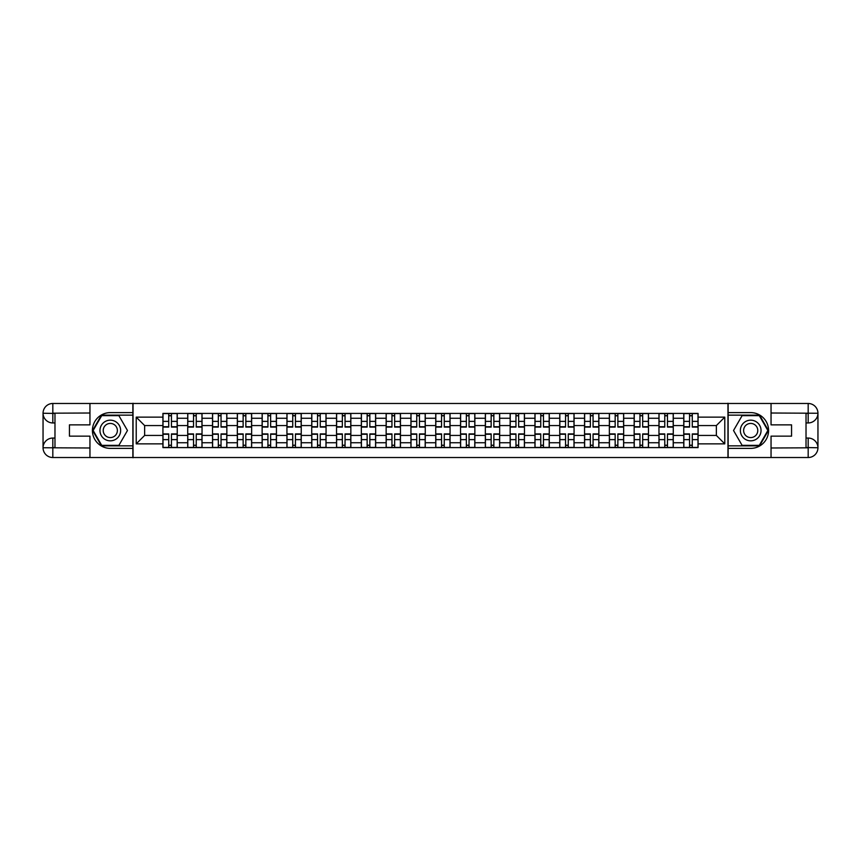 <?xml version="1.0" encoding="UTF-8"?>
<svg xmlns="http://www.w3.org/2000/svg" width="861" height="861" viewBox="0 0 861 861"><rect width="100%" height="100%" fill="white"/><g stroke="black" fill="none" stroke-linecap="round" stroke-linejoin="round"><path stroke-width="1.29" d="M85.659 457.525L775.341 457.525M775.341 403.475L85.659 403.475M187.73 447.591L187.73 418.263L177.237 418.263L177.237 447.591M177.237 418.263L177.237 413.409M187.73 418.263L187.73 413.409M202.034 413.409L202.034 447.591M212.527 447.591L212.527 413.409M226.841 413.409L226.841 447.591M237.335 447.591L237.335 413.409M251.638 413.409L251.638 447.591M262.131 447.591L262.131 413.409M276.446 413.409L276.446 447.591M286.939 447.591L286.939 413.409M301.242 413.409L301.242 447.591M311.736 447.591L311.736 413.409M326.05 413.409L326.05 447.591M336.543 447.591L336.543 413.409M350.847 413.409L350.847 447.591M361.34 447.591L361.34 413.409M375.654 413.409L375.654 447.591M386.148 447.591L386.148 413.409M400.451 413.409L400.451 447.591M410.945 447.591L410.945 413.409M425.259 413.409L425.259 447.591M435.741 447.591L435.741 413.409M450.055 413.409L450.055 447.591M460.549 447.591L460.549 413.409M474.852 413.409L474.852 447.591M485.346 447.591L485.346 413.409M499.66 413.409L499.66 447.591M510.153 447.591L510.153 413.409M524.457 413.409L524.457 447.591M534.95 447.591L534.95 413.409M549.264 413.409L549.264 447.591M559.758 447.591L559.758 413.409M574.061 413.409L574.061 447.591M584.554 447.591L584.554 413.409M598.869 413.409L598.869 447.591M609.362 447.591L609.362 413.409M623.665 413.409L623.665 447.591M634.159 447.591L634.159 413.409M648.473 413.409L648.473 447.591M658.966 447.591L658.966 413.409M673.27 413.409L673.27 447.591M683.763 447.591L683.763 413.409M683.763 435.429L673.27 435.429M658.966 435.429L648.473 435.429M634.159 435.429L623.665 435.429M609.362 435.429L598.869 435.429M584.554 435.429L574.061 435.429M559.758 435.429L549.264 435.429M534.95 435.429L524.457 435.429M510.153 435.429L499.66 435.429M485.346 435.429L474.852 435.429M460.549 435.429L450.055 435.429M435.741 435.429L425.259 435.429M410.945 435.429L400.451 435.429M386.148 435.429L375.654 435.429M361.34 435.429L350.847 435.429M336.543 435.429L326.05 435.429M311.736 435.429L301.242 435.429M286.939 435.429L276.446 435.429M262.131 435.429L251.638 435.429M237.335 435.429L226.841 435.429M212.527 435.429L202.034 435.429M187.73 435.429L177.237 435.429M683.763 425.571L673.27 425.571M658.966 425.571L648.473 425.571M634.159 425.571L623.665 425.571M609.362 425.571L598.869 425.571M584.554 425.571L574.061 425.571M559.758 425.571L549.264 425.571M534.95 425.571L524.457 425.571M510.153 425.571L499.66 425.571M485.346 425.571L474.852 425.571M460.549 425.571L450.055 425.571M435.741 425.571L425.259 425.571M410.945 425.571L400.451 425.571M386.148 425.571L375.654 425.571M361.34 425.571L350.847 425.571M336.543 425.571L326.05 425.571M311.736 425.571L301.242 425.571M286.939 425.571L276.446 425.571M262.131 425.571L251.638 425.571M237.335 425.571L226.841 425.571M212.527 425.571L202.034 425.571M187.73 425.571L177.237 425.571M144.637 435.429L162.923 435.429L162.923 425.571L144.637 425.571L144.637 435.429L136.221 443.856L136.221 417.144L162.923 417.144L162.923 425.571M698.077 425.571L698.077 435.429L716.363 435.429L716.363 425.571L698.077 425.571L698.077 413.409L162.923 413.409L162.923 417.144M698.077 417.144L724.779 417.144L724.779 443.856L698.077 443.856L698.077 435.429M162.923 435.429L162.923 447.591L698.077 447.591L698.077 443.856M162.923 443.856L136.221 443.856M727.965 457.761L727.965 403.239M133.035 457.761L133.035 403.239M171.436 445.202L168.724 445.202M168.724 415.798L171.436 415.798M196.233 445.202L193.531 445.202M193.531 415.798L196.233 415.798M221.04 445.202L218.328 445.202M218.328 415.798L221.04 415.798M245.837 445.202L243.136 445.202M243.136 415.798L245.837 415.798M270.634 445.202L267.932 445.202M267.932 415.798L270.634 415.798M295.441 445.202L292.74 445.202M292.74 415.798L295.441 415.798M320.238 445.202L317.537 445.202M317.537 415.798L320.238 415.798M345.046 445.202L342.344 445.202M342.344 415.798L345.046 415.798M369.843 445.202L367.141 445.202M367.141 415.798L369.843 415.798M394.65 445.202L391.949 445.202M391.949 415.798L394.65 415.798M419.447 445.202L416.746 445.202M416.746 415.798L419.447 415.798M444.254 445.202L441.553 445.202M441.553 415.798L444.254 415.798M469.051 445.202L466.35 445.202M466.35 415.798L469.051 415.798M493.859 445.202L491.157 445.202M491.157 415.798L493.859 415.798M518.656 445.202L515.954 445.202M515.954 415.798L518.656 415.798M543.463 445.202L540.762 445.202M540.762 415.798L543.463 415.798M568.26 445.202L565.559 445.202M565.559 415.798L568.26 415.798M593.068 445.202L590.366 445.202M590.366 415.798L593.068 415.798M617.864 445.202L615.163 445.202M615.163 415.798L617.864 415.798M642.672 445.202L639.96 445.202M639.96 415.798L642.672 415.798M667.469 445.202L664.767 445.202M664.767 415.798L667.469 415.798M692.276 445.202L689.564 445.202M689.564 415.798L692.276 415.798M136.221 417.144L144.637 425.571M716.363 435.429L724.779 443.856M716.363 425.571L724.779 417.144M171.436 427.078L171.436 413.571L177.151 413.571L177.151 427.078L171.436 427.078M168.724 415.637L171.436 415.637M171.436 413.571L163.009 413.571L163.009 427.078L168.724 427.078L168.724 413.571L166.421 413.571M168.724 433.922L168.724 447.429L163.009 447.429L163.009 433.922L168.724 433.922M171.436 445.363L168.724 445.363M168.724 447.429L177.151 447.429L177.151 433.922L171.436 433.922L171.436 447.429L173.739 447.429M196.233 427.078L196.233 413.571L201.958 413.571L201.958 427.078L196.233 427.078M193.531 415.637L196.233 415.637M196.233 413.571L187.806 413.571L187.806 427.078L193.531 427.078L193.531 413.571L191.228 413.571M221.04 427.078L221.04 413.571L226.755 413.571L226.755 427.078L221.04 427.078M218.328 415.637L221.04 415.637M221.04 413.571L212.613 413.571L212.613 427.078L218.328 427.078L218.328 413.571L216.025 413.571M54.975 422.945L52.822 422.945A9.772 9.772 0 0 1 43.05 413.248A9.772 9.772 0 0 1 52.822 403.475L132.874 403.475L132.874 412.613L110.305 412.613A17.887 17.887 0 0 0 92.418 430.5A17.887 17.887 0 0 0 110.305 448.387L132.874 448.387L132.874 457.525L52.822 457.525A9.772 9.772 0 0 1 43.05 447.752A9.772 9.772 0 0 1 52.822 438.055L54.975 438.055M132.874 448.387L132.874 412.613M89.953 403.475L89.953 424.86L69.44 424.86L69.44 436.14L89.953 436.14L89.953 457.525M52.822 422.945A9.772 9.772 0 0 1 43.05 413.248L52.822 413.409L52.822 422.945A9.772 9.772 0 0 1 43.05 413.248L43.05 447.752L89.953 447.989M52.822 447.989L52.822 457.525A9.772 9.772 0 0 1 43.05 447.752A9.772 9.772 0 0 1 52.822 438.055L52.822 447.591L54.975 447.591L54.975 413.409L52.822 413.409M132.874 415.153L101.447 415.153L92.59 430.5L101.447 445.847L132.874 445.847M806.025 438.055L808.178 438.055A9.772 9.772 0 0 1 817.95 447.752A9.772 9.772 0 0 1 808.178 457.525L728.126 457.525L728.126 448.387L750.695 448.387A17.887 17.887 0 0 0 768.582 430.5A17.887 17.887 0 0 0 750.695 412.613L728.126 412.613L728.126 403.475L808.178 403.475A9.772 9.772 0 0 1 817.95 413.248A9.772 9.772 0 0 1 808.178 422.945L806.025 422.945M728.126 412.613L728.126 448.387M771.047 457.525L771.047 436.14L791.56 436.14L791.56 424.86L771.047 424.86L771.047 403.475M808.178 438.055A9.772 9.772 0 0 1 817.95 447.752L808.178 447.591L808.178 438.055A9.772 9.772 0 0 1 817.95 447.752L817.95 413.248L771.047 413.011M808.178 413.011L808.178 403.475A9.772 9.772 0 0 1 817.95 413.248A9.772 9.772 0 0 1 808.178 422.945L808.178 413.409L806.025 413.409L806.025 447.591L808.178 447.591M728.126 445.847L759.553 445.847L768.41 430.5L759.553 415.153L728.126 415.153M99.962 430.5A10.332 10.332 0 0 0 110.305 440.832A10.332 10.332 0 0 0 120.637 430.5A10.332 10.332 0 0 0 110.305 420.168A10.332 10.332 0 0 0 99.962 430.5M103.223 430.5A7.071 7.071 0 0 0 110.305 437.571A7.071 7.071 0 0 0 117.376 430.5A7.071 7.071 0 0 0 110.305 423.429A7.071 7.071 0 0 0 103.223 430.5M118.883 415.637L127.471 430.5L118.883 445.363L101.716 445.363L93.139 430.5L101.716 415.637L118.883 415.637M740.363 430.5A10.332 10.332 0 0 0 750.695 440.832A10.332 10.332 0 0 0 761.038 430.5A10.332 10.332 0 0 0 750.695 420.168A10.332 10.332 0 0 0 740.363 430.5M743.624 430.5A7.071 7.071 0 0 0 750.695 437.571A7.071 7.071 0 0 0 757.777 430.5A7.071 7.071 0 0 0 750.695 423.429A7.071 7.071 0 0 0 743.624 430.5M759.284 415.637L767.861 430.5L759.284 445.363L742.117 445.363L733.529 430.5L742.117 415.637L759.284 415.637M193.531 433.922L193.531 447.429L187.806 447.429L187.806 433.922L193.531 433.922M196.233 445.363L193.531 445.363M193.531 447.429L201.958 447.429L201.958 433.922L196.233 433.922L196.233 447.429L198.536 447.429M218.328 433.922L218.328 447.429L212.613 447.429L212.613 433.922L218.328 433.922M221.04 445.363L218.328 445.363M218.328 447.429L226.755 447.429L226.755 433.922L221.04 433.922L221.04 447.429L223.343 447.429M245.837 427.078L245.837 413.571L251.563 413.571L251.563 427.078L245.837 427.078M243.136 415.637L245.837 415.637M245.837 413.571L237.41 413.571L237.41 427.078L243.136 427.078L243.136 413.571L240.832 413.571M270.634 427.078L270.634 413.571L276.359 413.571L276.359 427.078L270.634 427.078M267.932 415.637L270.634 415.637M270.634 413.571L262.218 413.571L262.218 427.078L267.932 427.078L267.932 413.571L265.629 413.571M295.441 427.078L295.441 413.571L301.167 413.571L301.167 427.078L295.441 427.078M292.74 415.637L295.441 415.637M295.441 413.571L287.014 413.571L287.014 427.078L292.74 427.078L292.74 413.571L290.437 413.571M243.136 433.922L243.136 447.429L237.41 447.429L237.41 433.922L243.136 433.922M245.837 445.363L243.136 445.363M243.136 447.429L251.563 447.429L251.563 433.922L245.837 433.922L245.837 447.429L248.14 447.429M267.932 433.922L267.932 447.429L262.218 447.429L262.218 433.922L267.932 433.922M270.634 445.363L267.932 445.363M267.932 447.429L276.359 447.429L276.359 433.922L270.634 433.922L270.634 447.429L272.948 447.429M292.74 433.922L292.74 447.429L287.014 447.429L287.014 433.922L292.74 433.922M295.441 445.363L292.74 445.363M292.74 447.429L301.167 447.429L301.167 433.922L295.441 433.922L295.441 447.429L297.745 447.429M320.238 427.078L320.238 413.571L325.964 413.571L325.964 427.078L320.238 427.078M317.537 415.637L320.238 415.637M320.238 413.571L311.822 413.571L311.822 427.078L317.537 427.078L317.537 413.571L315.234 413.571M317.537 433.922L317.537 447.429L311.822 447.429L311.822 433.922L317.537 433.922M320.238 445.363L317.537 445.363M317.537 447.429L325.964 447.429L325.964 433.922L320.238 433.922L320.238 447.429L322.552 447.429M345.046 427.078L345.046 413.571L350.771 413.571L350.771 427.078L345.046 427.078M342.344 415.637L345.046 415.637M345.046 413.571L336.619 413.571L336.619 427.078L342.344 427.078L342.344 413.571L340.041 413.571M342.344 433.922L342.344 447.429L336.619 447.429L336.619 433.922L342.344 433.922M345.046 445.363L342.344 445.363M342.344 447.429L350.771 447.429L350.771 433.922L345.046 433.922L345.046 447.429L347.349 447.429M369.843 427.078L369.843 413.571L375.568 413.571L375.568 427.078L369.843 427.078M367.141 415.637L369.843 415.637M369.843 413.571L361.416 413.571L361.416 427.078L367.141 427.078L367.141 413.571L364.838 413.571M367.141 433.922L367.141 447.429L361.416 447.429L361.416 433.922L367.141 433.922M369.843 445.363L367.141 445.363M367.141 447.429L375.568 447.429L375.568 433.922L369.843 433.922L369.843 447.429L372.156 447.429M394.65 427.078L394.65 413.571L400.376 413.571L400.376 427.078L394.65 427.078M391.949 415.637L394.65 415.637M394.65 413.571L386.223 413.571L386.223 427.078L391.949 427.078L391.949 413.571L389.646 413.571M391.949 433.922L391.949 447.429L386.223 447.429L386.223 433.922L391.949 433.922M394.65 445.363L391.949 445.363M391.949 447.429L400.376 447.429L400.376 433.922L394.65 433.922L394.65 447.429L396.953 447.429M419.447 427.078L419.447 413.571L425.173 413.571L425.173 427.078L419.447 427.078M416.746 415.637L419.447 415.637M419.447 413.571L411.02 413.571L411.02 427.078L416.746 427.078L416.746 413.571L414.442 413.571M416.746 433.922L416.746 447.429L411.02 447.429L411.02 433.922L416.746 433.922M419.447 445.363L416.746 445.363M416.746 447.429L425.173 447.429L425.173 433.922L419.447 433.922L419.447 447.429L421.761 447.429M444.254 427.078L444.254 413.571L449.98 413.571L449.98 427.078L444.254 427.078M441.553 415.637L444.254 415.637M444.254 413.571L435.827 413.571L435.827 427.078L441.553 427.078L441.553 413.571L439.239 413.571M441.553 433.922L441.553 447.429L435.827 447.429L435.827 433.922L441.553 433.922M444.254 445.363L441.553 445.363M441.553 447.429L449.98 447.429L449.98 433.922L444.254 433.922L444.254 447.429L446.558 447.429M469.051 427.078L469.051 413.571L474.777 413.571L474.777 427.078L469.051 427.078M466.35 415.637L469.051 415.637M469.051 413.571L460.624 413.571L460.624 427.078L466.35 427.078L466.35 413.571L464.047 413.571M466.35 433.922L466.35 447.429L460.624 447.429L460.624 433.922L466.35 433.922M469.051 445.363L466.35 445.363M466.35 447.429L474.777 447.429L474.777 433.922L469.051 433.922L469.051 447.429L471.354 447.429M493.859 427.078L493.859 413.571L499.584 413.571L499.584 427.078L493.859 427.078M491.157 415.637L493.859 415.637M493.859 413.571L485.432 413.571L485.432 427.078L491.157 427.078L491.157 413.571L488.844 413.571M491.157 433.922L491.157 447.429L485.432 447.429L485.432 433.922L491.157 433.922M493.859 445.363L491.157 445.363M491.157 447.429L499.584 447.429L499.584 433.922L493.859 433.922L493.859 447.429L496.162 447.429M518.656 427.078L518.656 413.571L524.381 413.571L524.381 427.078L518.656 427.078M515.954 415.637L518.656 415.637M518.656 413.571L510.229 413.571L510.229 427.078L515.954 427.078L515.954 413.571L513.651 413.571M515.954 433.922L515.954 447.429L510.229 447.429L510.229 433.922L515.954 433.922M518.656 445.363L515.954 445.363M515.954 447.429L524.381 447.429L524.381 433.922L518.656 433.922L518.656 447.429L520.959 447.429M543.463 427.078L543.463 413.571L549.178 413.571L549.178 427.078L543.463 427.078M540.762 415.637L543.463 415.637M543.463 413.571L535.036 413.571L535.036 427.078L540.762 427.078L540.762 413.571L538.448 413.571M540.762 433.922L540.762 447.429L535.036 447.429L535.036 433.922L540.762 433.922M543.463 445.363L540.762 445.363M540.762 447.429L549.178 447.429L549.178 433.922L543.463 433.922L543.463 447.429L545.766 447.429M568.26 427.078L568.26 413.571L573.986 413.571L573.986 427.078L568.26 427.078M565.559 415.637L568.26 415.637M568.26 413.571L559.833 413.571L559.833 427.078L565.559 427.078L565.559 413.571L563.255 413.571M565.559 433.922L565.559 447.429L559.833 447.429L559.833 433.922L565.559 433.922M568.26 445.363L565.559 445.363M565.559 447.429L573.986 447.429L573.986 433.922L568.26 433.922L568.26 447.429L570.563 447.429M593.068 427.078L593.068 413.571L598.782 413.571L598.782 427.078L593.068 427.078M590.366 415.637L593.068 415.637M593.068 413.571L584.641 413.571L584.641 427.078L590.366 427.078L590.366 413.571L588.052 413.571M590.366 433.922L590.366 447.429L584.641 447.429L584.641 433.922L590.366 433.922M593.068 445.363L590.366 445.363M590.366 447.429L598.782 447.429L598.782 433.922L593.068 433.922L593.068 447.429L595.371 447.429M617.864 427.078L617.864 413.571L623.59 413.571L623.59 427.078L617.864 427.078M615.163 415.637L617.864 415.637M617.864 413.571L609.437 413.571L609.437 427.078L615.163 427.078L615.163 413.571L612.86 413.571M615.163 433.922L615.163 447.429L609.437 447.429L609.437 433.922L615.163 433.922M617.864 445.363L615.163 445.363M615.163 447.429L623.59 447.429L623.59 433.922L617.864 433.922L617.864 447.429L620.168 447.429M642.672 427.078L642.672 413.571L648.387 413.571L648.387 427.078L642.672 427.078M639.96 415.637L642.672 415.637M642.672 413.571L634.245 413.571L634.245 427.078L639.96 427.078L639.96 413.571L637.657 413.571M639.96 433.922L639.96 447.429L634.245 447.429L634.245 433.922L639.96 433.922M642.672 445.363L639.96 445.363M639.96 447.429L648.387 447.429L648.387 433.922L642.672 433.922L642.672 447.429L644.975 447.429M667.469 427.078L667.469 413.571L673.194 413.571L673.194 427.078L667.469 427.078M664.767 415.637L667.469 415.637M667.469 413.571L659.042 413.571L659.042 427.078L664.767 427.078L664.767 413.571L662.464 413.571M664.767 433.922L664.767 447.429L659.042 447.429L659.042 433.922L664.767 433.922M667.469 445.363L664.767 445.363M664.767 447.429L673.194 447.429L673.194 433.922L667.469 433.922L667.469 447.429L669.772 447.429M692.276 427.078L692.276 413.571L697.991 413.571L697.991 427.078L692.276 427.078M689.564 415.637L692.276 415.637M692.276 413.571L683.849 413.571L683.849 427.078L689.564 427.078L689.564 413.571L687.261 413.571M689.564 433.922L689.564 447.429L683.849 447.429L683.849 433.922L689.564 433.922M692.276 445.363L689.564 445.363M689.564 447.429L697.991 447.429L697.991 433.922L692.276 433.922L692.276 447.429L694.579 447.429M658.966 418.263L648.473 418.263M634.159 418.263L623.665 418.263M609.362 418.263L598.869 418.263M584.554 418.263L574.061 418.263M559.758 418.263L549.264 418.263M534.95 418.263L524.457 418.263M510.153 418.263L499.66 418.263M485.346 418.263L474.852 418.263M460.549 418.263L450.055 418.263M435.741 418.263L425.259 418.263M410.945 418.263L400.451 418.263M386.148 418.263L375.654 418.263M361.34 418.263L350.847 418.263M336.543 418.263L326.05 418.263M311.736 418.263L301.242 418.263M286.939 418.263L276.446 418.263M262.131 418.263L251.638 418.263M237.335 418.263L226.841 418.263M212.527 418.263L202.034 418.263M683.763 418.263L673.27 418.263M658.966 442.737L648.473 442.737M634.159 442.737L623.665 442.737M609.362 442.737L598.869 442.737M584.554 442.737L574.061 442.737M559.758 442.737L549.264 442.737M534.95 442.737L524.457 442.737M510.153 442.737L499.66 442.737M485.346 442.737L474.852 442.737M460.549 442.737L450.055 442.737M435.741 442.737L425.259 442.737M410.945 442.737L400.451 442.737M386.148 442.737L375.654 442.737M361.34 442.737L350.847 442.737M336.543 442.737L326.05 442.737M311.736 442.737L301.242 442.737M286.939 442.737L276.446 442.737M262.131 442.737L251.638 442.737M237.335 442.737L226.841 442.737M212.527 442.737L202.034 442.737M187.73 442.737L177.237 442.737M683.763 442.737L673.27 442.737M171.436 426.744L177.151 426.744M171.436 421.373L177.151 421.373M163.009 426.744L168.724 426.744M163.009 421.373L168.724 421.373M168.724 434.256L163.009 434.256M168.724 439.627L163.009 439.627M177.151 434.256L171.436 434.256M177.151 439.627L171.436 439.627M196.233 426.744L201.958 426.744M196.233 421.373L201.958 421.373M187.806 426.744L193.531 426.744M187.806 421.373L193.531 421.373M221.04 426.744L226.755 426.744M221.04 421.373L226.755 421.373M212.613 426.744L218.328 426.744M212.613 421.373L218.328 421.373M89.953 413.011L52.596 413.183M43.05 447.752A9.772 9.772 0 0 1 52.822 438.055M43.05 413.248A9.772 9.772 0 0 1 52.822 403.475L52.822 413.011M771.047 447.989L808.404 447.817M817.95 413.248A9.772 9.772 0 0 1 808.178 422.945M817.95 447.752A9.772 9.772 0 0 1 808.178 457.525L808.178 447.989M193.531 434.256L187.806 434.256M193.531 439.627L187.806 439.627M201.958 434.256L196.233 434.256M201.958 439.627L196.233 439.627M218.328 434.256L212.613 434.256M218.328 439.627L212.613 439.627M226.755 434.256L221.04 434.256M226.755 439.627L221.04 439.627M245.837 426.744L251.563 426.744M245.837 421.373L251.563 421.373M237.41 426.744L243.136 426.744M237.41 421.373L243.136 421.373M270.634 426.744L276.359 426.744M270.634 421.373L276.359 421.373M262.218 426.744L267.932 426.744M262.218 421.373L267.932 421.373M295.441 426.744L301.167 426.744M295.441 421.373L301.167 421.373M287.014 426.744L292.74 426.744M287.014 421.373L292.74 421.373M243.136 434.256L237.41 434.256M243.136 439.627L237.41 439.627M251.563 434.256L245.837 434.256M251.563 439.627L245.837 439.627M267.932 434.256L262.218 434.256M267.932 439.627L262.218 439.627M276.359 434.256L270.634 434.256M276.359 439.627L270.634 439.627M292.74 434.256L287.014 434.256M292.74 439.627L287.014 439.627M301.167 434.256L295.441 434.256M301.167 439.627L295.441 439.627M320.238 426.744L325.964 426.744M320.238 421.373L325.964 421.373M311.822 426.744L317.537 426.744M311.822 421.373L317.537 421.373M317.537 434.256L311.822 434.256M317.537 439.627L311.822 439.627M325.964 434.256L320.238 434.256M325.964 439.627L320.238 439.627M345.046 426.744L350.771 426.744M345.046 421.373L350.771 421.373M336.619 426.744L342.344 426.744M336.619 421.373L342.344 421.373M342.344 434.256L336.619 434.256M342.344 439.627L336.619 439.627M350.771 434.256L345.046 434.256M350.771 439.627L345.046 439.627M369.843 426.744L375.568 426.744M369.843 421.373L375.568 421.373M361.416 426.744L367.141 426.744M361.416 421.373L367.141 421.373M367.141 434.256L361.416 434.256M367.141 439.627L361.416 439.627M375.568 434.256L369.843 434.256M375.568 439.627L369.843 439.627M394.65 426.744L400.376 426.744M394.65 421.373L400.376 421.373M386.223 426.744L391.949 426.744M386.223 421.373L391.949 421.373M391.949 434.256L386.223 434.256M391.949 439.627L386.223 439.627M400.376 434.256L394.65 434.256M400.376 439.627L394.65 439.627M419.447 426.744L425.173 426.744M419.447 421.373L425.173 421.373M411.02 426.744L416.746 426.744M411.02 421.373L416.746 421.373M416.746 434.256L411.02 434.256M416.746 439.627L411.02 439.627M425.173 434.256L419.447 434.256M425.173 439.627L419.447 439.627M444.254 426.744L449.98 426.744M444.254 421.373L449.98 421.373M435.827 426.744L441.553 426.744M435.827 421.373L441.553 421.373M441.553 434.256L435.827 434.256M441.553 439.627L435.827 439.627M449.98 434.256L444.254 434.256M449.98 439.627L444.254 439.627M469.051 426.744L474.777 426.744M469.051 421.373L474.777 421.373M460.624 426.744L466.35 426.744M460.624 421.373L466.35 421.373M466.35 434.256L460.624 434.256M466.35 439.627L460.624 439.627M474.777 434.256L469.051 434.256M474.777 439.627L469.051 439.627M493.859 426.744L499.584 426.744M493.859 421.373L499.584 421.373M485.432 426.744L491.157 426.744M485.432 421.373L491.157 421.373M491.157 434.256L485.432 434.256M491.157 439.627L485.432 439.627M499.584 434.256L493.859 434.256M499.584 439.627L493.859 439.627M518.656 426.744L524.381 426.744M518.656 421.373L524.381 421.373M510.229 426.744L515.954 426.744M510.229 421.373L515.954 421.373M515.954 434.256L510.229 434.256M515.954 439.627L510.229 439.627M524.381 434.256L518.656 434.256M524.381 439.627L518.656 439.627M543.463 426.744L549.178 426.744M543.463 421.373L549.178 421.373M535.036 426.744L540.762 426.744M535.036 421.373L540.762 421.373M540.762 434.256L535.036 434.256M540.762 439.627L535.036 439.627M549.178 434.256L543.463 434.256M549.178 439.627L543.463 439.627M568.26 426.744L573.986 426.744M568.26 421.373L573.986 421.373M559.833 426.744L565.559 426.744M559.833 421.373L565.559 421.373M565.559 434.256L559.833 434.256M565.559 439.627L559.833 439.627M573.986 434.256L568.26 434.256M573.986 439.627L568.26 439.627M593.068 426.744L598.782 426.744M593.068 421.373L598.782 421.373M584.641 426.744L590.366 426.744M584.641 421.373L590.366 421.373M590.366 434.256L584.641 434.256M590.366 439.627L584.641 439.627M598.782 434.256L593.068 434.256M598.782 439.627L593.068 439.627M617.864 426.744L623.59 426.744M617.864 421.373L623.59 421.373M609.437 426.744L615.163 426.744M609.437 421.373L615.163 421.373M615.163 434.256L609.437 434.256M615.163 439.627L609.437 439.627M623.59 434.256L617.864 434.256M623.59 439.627L617.864 439.627M642.672 426.744L648.387 426.744M642.672 421.373L648.387 421.373M634.245 426.744L639.96 426.744M634.245 421.373L639.96 421.373M639.96 434.256L634.245 434.256M639.96 439.627L634.245 439.627M648.387 434.256L642.672 434.256M648.387 439.627L642.672 439.627M667.469 426.744L673.194 426.744M667.469 421.373L673.194 421.373M659.042 426.744L664.767 426.744M659.042 421.373L664.767 421.373M664.767 434.256L659.042 434.256M664.767 439.627L659.042 439.627M673.194 434.256L667.469 434.256M673.194 439.627L667.469 439.627M692.276 426.744L697.991 426.744M692.276 421.373L697.991 421.373M683.849 426.744L689.564 426.744M683.849 421.373L689.564 421.373M689.564 434.256L683.849 434.256M689.564 439.627L683.849 439.627M697.991 434.256L692.276 434.256M697.991 439.627L692.276 439.627"/></g></svg>
